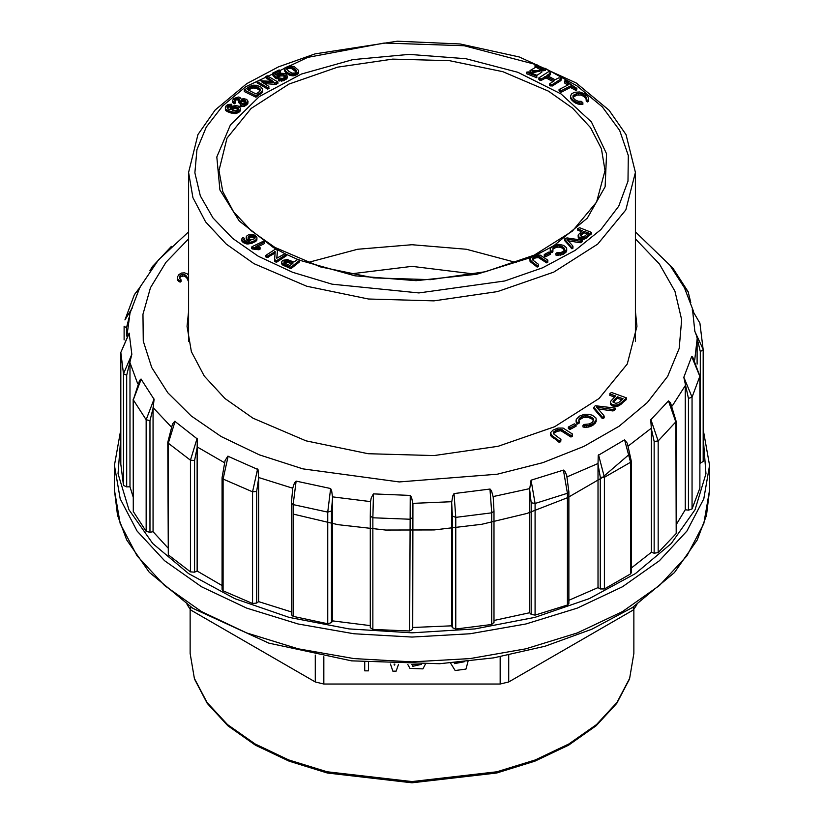 <?xml version="1.0" encoding="UTF-8"?>
<svg xmlns="http://www.w3.org/2000/svg" width="824" height="824" viewBox="0 0 824 824"><rect width="100%" height="100%" fill="white"/><g stroke="black" fill="none" stroke-linecap="round" stroke-linejoin="round"><path stroke-width="1.24" d="M179.581 277.987L180.775 276.534L184.215 275.958L186.646 277.719L188.603 281.592M188.603 275.36L187.12 273.743L184.463 272.806L181.537 273.084L178.963 274.526L177.428 276.874L177.294 279.47L178.592 281.406L180.137 282.117L181.125 281.365L181.125 279.872L179.673 278.255L179.745 276.061L179.745 277.544M553.409 432.075L557.343 429.737L560.897 429.294L570.898 435.525L572.392 434.845L572.433 434.073L563.111 428.017L557.93 428.119L553.038 430.107L550.484 432.816L550.556 435.309L559.177 442.344L560.701 441.654L560.969 439.388L553.986 434.176L553.409 432.075L553.409 433.445M553.46 433.506L557.343 431.22L560.897 430.777L570.898 437.019L572.392 436.339L572.433 434.073M570.095 429.386L576.12 426.204L576.12 424.721L574.359 423.886L568.333 427.069L568.333 428.552L570.095 429.386L570.095 427.903L576.12 424.721M579.231 418.417L583.32 416.017L586.987 415.677L590.571 416.697L593.352 418.788L593.764 420.106L592.394 422.3L589.325 423.969L584.02 424.463L582.939 425.431L584.638 425.812L588.501 425.606L593.383 423.515L596.164 420.261L595.906 418.015L592.26 415.224L588.439 414.225L584.474 414.307L579.509 416.161L576.244 419.334L576.058 421.97L577.181 424.206L579.354 422.877L578.757 420.394L579.231 418.417L579.231 419.91L583.32 417.511L588.81 417.521L592.178 419.117L593.517 420.796M582.939 425.431L582.939 426.925L584.638 427.306L588.501 427.089L591.838 425.915L595.587 422.908L596.267 419.128M578.881 420.601L579.231 419.91M614.148 410.352L615.188 409.569L615.188 408.076L595.278 405.727L593.846 407.324L593.846 408.807L602.21 418.499L603.106 418.582L604.146 417.799L603.91 415.471L596.473 407.097L598.08 407.375L598.08 408.869L613.035 411.011L615.188 408.076M609.812 393.831L615.497 395.911L610.625 401.391L610.471 403.791L611.769 405.604L615.085 406.562L618.669 405.892L626.508 399.403L626.508 397.91L611.707 392.492L610.048 393.233L609.812 395.314L614.601 397.075M635.397 311.266L636.921 326.335L627.229 364.023L599.007 398.476L554.686 426.708L498.067 446.299L434.042 455.559L368.122 453.694L305.972 440.85L252.958 418.149L224.993 398.476L204.208 376.022L191.405 351.663L187.079 326.335L188.603 311.266M188.603 231.832L158.393 259.931L139.75 287.432M139.73 287.545L130.027 313.213L126.958 335.44M129.224 333.195L120.829 352.507L129.152 333.092L131.85 354.372L126.69 375.26L126.69 486.922L129.945 486.788L129.945 363.384M141.182 379.143L133.292 399.825L139.544 380.461L141.017 379.071L154.109 399.31L153.058 408.292L150.009 420.693L150.009 532.345L153.058 531.696L153.058 408.292M175.079 421.291L168.323 443.188L167.828 442.231L172.566 423.958L174.832 421.249L197.338 438.996L197.152 447.617L194.546 460.492L194.546 572.144L197.152 571.022L197.152 447.617M228.176 456.218L223.098 479.094L222.037 477.755L225.045 460.575L227.867 456.218L258.005 469.598L258.654 478.188L256.707 491.434L256.707 603.086L258.654 601.582L258.654 478.188M292.736 488.241L294.498 482.812L296.156 481.092L330.62 488.508L331.639 490.795L332.577 497.511L331.444 511.004L331.444 622.666L332.577 620.905L332.577 497.511M373.529 493.906L372.891 517.75L370.254 516.009L370.501 501.95L371.264 497.984L373.365 493.926L410.208 495.42L411.567 497.5L412.937 504.02L412.711 629.299L412.937 504.02M454.014 493.607L455.765 517.359L455.765 629.021L452.335 627.661L452.335 515.999L451.645 502.424L452.809 495.811L454.014 493.607L490.105 489.096L491.537 490.939L493.226 497.202M531.099 480.238L535.095 503.516L535.095 615.168L531.14 614.426L531.14 502.764L529.574 489.374L531.099 480.238L563.513 470.041L565.058 471.627L566.654 475.355L568.859 491.825L568.859 603.487L567.437 604.971L567.437 493.308L563.379 470.061M598.533 454.869L604.445 477.323L604.445 588.975L600.294 588.903L600.294 477.24L597.987 464.169L598.255 455.373L624.541 439.851L627.486 443.528M650.857 419.55L658.211 440.902L658.211 552.564L654.184 553.172L654.184 441.51L651.331 428.871L650.733 419.838L668.48 400.917L670.684 403.039M683.827 377.165L692.036 397.219L692.036 508.882L688.462 510.118L688.462 398.456L683.796 377.279L691.758 356.329L692.809 357.225L699.906 376.166L699.864 488.086L699.864 376.424L691.645 356.411M694.776 331.124L703.16 349.479L703.171 461.481L700.338 463.232L700.338 351.57L696.538 335.543L694.797 331.248L692.582 310.143M693.417 311.019L684.445 287.823L669.891 265.184L673.208 268.634L688.205 291.861L682.818 285.176M692.036 508.882L699.864 488.086M685.28 386.312L685.28 509.716L688.462 510.118M685.28 509.716L676.164 524.734M654.184 441.51L658.211 440.902L676.164 421.486L676.164 533.149L675.876 422.228L668.48 400.917M658.211 552.564L675.876 533.89M651.331 428.871L651.331 552.265L654.184 553.172M651.331 552.265L631.266 568.024M600.294 477.24L604.445 477.323L630.514 462.274L631.266 461.11L631.266 572.773L630.514 573.937L630.514 462.274L624.541 439.851M604.445 588.975L630.514 573.937M597.987 464.169L597.987 587.574L600.294 588.903M597.987 587.574L568.859 600.274M535.095 615.168L567.437 604.971M529.574 489.374L529.574 612.768L531.14 614.426M529.574 612.768L493.988 620.472M493.916 622.439L491.774 624.499L491.774 512.837L489.95 489.096M455.765 629.021L491.774 624.499M451.645 502.424L451.645 625.828L452.335 627.661M451.645 625.828L412.937 627.424M412.711 629.299L409.652 630.926L410.208 495.42M412.711 517.637L409.652 519.264L372.891 517.75L372.891 629.412L409.652 630.926M372.891 629.412L370.254 627.672L370.264 516.133M370.254 625.653L332.577 620.905M331.444 622.666L327.715 623.737L327.715 512.075L330.62 488.508M296.156 481.092L293.179 504.638L293.179 616.301L327.715 623.737M293.179 616.301L291.387 614.694L291.387 503.031L293.179 504.638L327.715 512.075L331.444 511.004M291.387 611.964L258.654 601.582M256.707 603.086L252.608 603.508L252.608 491.846L257.613 468.938M256.707 491.434L252.608 491.846L223.098 479.094L223.098 590.756L252.608 603.508M223.098 590.756L222.037 589.418L222.037 477.755M222.037 585.555L197.152 571.022M194.546 572.144L190.416 571.887L190.416 460.225L197.121 438.286M194.546 460.492L190.416 460.225L168.323 443.188L168.323 554.851L190.416 571.887M168.323 554.851L167.828 442.231M167.828 547.795L153.058 531.696M150.009 532.345L146.167 531.418L146.167 419.766L154.037 399.043M150.009 420.693L146.167 419.766L133.292 399.825L133.292 511.488L146.167 531.418M133.292 511.488L133.158 399.321M133.158 497.119L129.945 486.788M126.69 486.922L123.466 485.408L123.466 373.746L131.85 354.372M126.69 375.26L123.466 373.746L120.829 352.517L120.829 464.18L123.466 485.408M697.094 339.962L697.094 364.095M635.531 340.724L635.397 340.044M188.603 340.044L188.469 340.724M629.618 454.076L602.272 477.642L567.551 497.706L526.907 513.476L481.875 524.322L434.186 529.925L385.581 530.048L337.994 524.692L293.179 514.063M152.677 266.255L155.52 263.402M140.09 287.123L134.425 294.559L124.908 319.877L132.355 307.898M140.173 287.154L134.394 294.673M129.028 317.662L126.494 327.88L126.494 336.058M699.895 323.09L692.15 309.948M614.477 399.506L617.423 396.828L623.078 398.713L618.433 402.781L615.59 403.389L613.046 401.937L614.477 399.506L614.477 401L617.423 398.322L621.924 399.753M617.423 396.828L617.423 398.322M617.897 396.797L617.897 398.28M622.542 398.497L622.542 399.197M613.066 401.329L613.066 401.999M613.2 401.02L613.2 402.287M613.283 402.38L614.477 401M613.406 400.68L613.406 402.174M613.684 400.32L613.684 401.803M614.045 399.928L614.045 401.412M610.471 402.297L610.625 404.337M610.625 402.843L611.068 405.027M611.068 403.533L611.769 405.604M611.769 404.121L612.716 404.594L612.716 406.077M612.716 404.594L613.859 404.924L613.859 406.417M613.859 404.924L615.085 405.078L615.085 406.562M615.085 405.078L616.352 405.037L616.352 406.52M616.352 405.037L617.547 404.811L617.547 406.304M617.547 404.811L618.669 404.409L618.669 405.892M618.669 404.409L619.751 403.812L619.751 405.305M619.751 403.812L620.472 403.307L620.472 404.79M620.472 403.307L621.203 402.709L621.203 404.203M621.203 402.709L622.048 401.968L622.048 403.451M622.048 401.968L626.508 397.91M593.846 407.324L602.21 417.016L602.21 418.499M602.21 417.016L603.106 417.099L603.106 418.582M603.106 417.099L604.146 416.316M598.08 407.375L613.035 409.528L613.035 411.011M613.035 409.528L614.148 408.858M576.058 420.477L577.181 422.712L578.654 422.115L578.654 423.608M577.181 422.712L577.181 424.206M578.654 422.115L579.354 421.394M580.23 417.49L580.23 418.973M581.651 416.645L581.651 418.128M583.32 416.017L583.32 417.511M585.153 415.667L585.153 417.16M586.987 415.677L586.987 417.16M588.81 416.038L588.81 417.521M590.571 416.697L590.571 418.18M592.178 417.634L592.178 419.117M593.352 418.788L593.352 420.271M584.638 425.812L584.638 427.306M586.606 425.853L586.606 427.347M588.501 425.606L588.501 427.089M590.2 425.132L590.2 426.616M591.838 424.432L591.838 425.915M593.383 423.515L593.383 424.999M594.65 422.496L594.65 423.989M595.587 421.414L595.587 422.908M596.164 420.261L596.164 421.754M576.367 421.61L576.367 423.093M568.333 427.069L569.786 427.975L569.786 429.469M550.484 432.816L552.121 435.669L559.177 440.861L560.701 440.171L560.701 441.654M559.177 440.861L559.177 442.344M560.701 440.171L560.969 439.388M554.202 431.292L554.202 432.785M555.561 430.488L555.561 431.972M557.343 429.737L557.343 431.22M559.094 429.314L559.094 430.808M560.897 429.294L560.897 430.777M562.267 429.664L562.267 431.158M563.564 430.386L563.564 431.869M565.017 431.426L565.017 432.909M569.425 434.65L569.425 436.143M570.898 435.525L570.898 437.019M572.392 434.845L572.392 436.339M550.556 433.815L550.556 435.309M551.112 434.701L551.112 436.195M552.121 435.669L552.121 437.153M177.294 277.987L177.634 280.49M177.634 278.996L178.592 279.923L178.592 281.406M178.592 279.923L180.137 280.623L180.137 282.117M180.137 280.623L181.125 279.872M179.745 276.061L180.775 275.041L180.775 276.534M180.775 275.041L182.362 274.433L182.362 275.916M182.362 274.433L184.215 274.474L184.215 275.958M184.215 274.474L185.884 275.35L185.884 276.843M185.884 275.35L186.646 277.719M186.646 276.236L187.244 278.697M187.244 277.214L187.872 279.975M187.872 278.481L188.511 281.437M257.685 247.004L264.38 243.554L264.38 242.06L263.206 241.298L252.051 246.706L251.65 248.549L252.237 248.93L258.89 249.796L260.054 249.136L260.054 247.643L255.831 246.469L264.38 242.06M277.472 250.62L275.721 248.92L265.74 255.419L266.955 256.151L268.243 255.78L275.226 251.608L274.505 260.693L276.267 262.392L286.237 255.873L286.237 254.389L285.011 253.658L276.751 258.211L277.472 250.62L276.895 258.2M265.74 255.419L265.74 256.913L266.955 257.644L275.082 253.112M244.11 240.237L244.481 238.363L242.823 237.539L241.844 238.826L242.297 241.762L246.407 243.914L251.145 243.523L255.831 241.329L256.861 240.124L256.861 237.219L254.791 235.201L252.535 234.438L248.766 234.665L246.345 236.282L246.232 239.228L248.673 241.308M290.831 268.737L299.318 262.084L299.678 260.116L297.917 259.385L293.9 262.084L287.226 259.601L282.581 260.363L281.571 262.042L282.199 264.659L290.831 268.737L290.831 267.254L299.318 260.6L299.318 262.084M227.3 108.047L228.536 107.069L231.05 106.893L231.698 104.205L228.135 104.494L226.281 105.688L225.312 107.254L225.323 109.51L228.979 112.383L235.468 113.578L238.682 112.517L240.124 111.137L240.453 108.14L238.61 106.234L236.292 105.606L232.718 106.1L230.432 107.965L230.205 109.736M238.6 101.105L239.733 101.785L241.298 100.404L243.358 99.951L245.892 100.909L245.624 102.846L243.956 103.783L241.03 103.762L240.227 104.679L241.288 105.153L245.964 104.082L247.993 101.218L246.726 99.364L243.688 98.705L241.216 99.179L240.042 97.386L238.393 97.036L233.923 98.447L232.636 100.24L233.285 101.929L234.325 102.3L235.479 101.548L234.48 99.797L235.242 98.911L237.889 98.231L239.599 99.302L238.6 102.588L239.733 103.268L242.287 101.558L245.902 102.444M234.788 100.919L236.488 99.817L239.259 100.353M232.636 100.24L233.285 103.422L234.325 103.783L235.479 103.041L235.479 101.548M240.227 104.679L240.227 106.162L241.288 106.636L244.625 106.224L247.787 103.68L247.993 101.218M532.304 258.365L535.518 256.46L538.433 256.161L546.58 261.404L547.816 260.209L540.235 255.152L536.012 255.131L531.974 256.728L529.956 258.973L530.069 261.28L537.186 267.11L538.443 266.543L538.577 264.411L532.86 260.085L532.304 258.365L532.304 259.333M532.51 259.653L535.518 257.943L538.433 257.644L546.58 262.897L547.806 262.341L547.816 260.209M244.285 90.063L244.285 91.546L255.934 97.18L262.351 92.175L262.557 89.002L260.858 86.994L256.697 85.305L253.02 85.222L249.415 86.572L244.285 90.063L255.162 95.337L255.162 96.83M545.601 256.738L550.514 254.214L550.514 252.721L549.114 251.99L544.201 254.523L544.201 256.007L545.601 256.738L545.601 255.255L550.514 252.721M265.977 76.405L273.28 81.473L258.478 80.68L257.139 81.442L257.139 82.936L267.738 89.126L269.077 88.467L268.5 86.201L261.754 81.906L274.845 82.833L274.845 84.326L277.894 83.43L277.894 81.936L267.316 75.757L265.977 76.405L265.977 77.889L271.086 81.319M263.958 83.554L274.845 84.326M552.852 247.705L556.2 245.84L559.166 245.634L562.071 246.52L564.347 248.251L564.718 249.322L563.637 251.114L561.103 252.443L556.766 252.741L555.881 253.524L557.281 253.864L563.173 252.855L566.696 249.497L566.438 247.663L563.492 245.377L558.806 244.357L555.788 244.749L551.822 246.695L550.391 248.446L550.247 250.857L551.174 252.69L552.925 251.619L552.852 247.705L552.852 249.198L556.2 247.334L559.166 247.128L562.071 248.014L564.471 250.074M555.881 253.524L555.881 255.018L557.281 255.358L563.173 254.348L566.243 251.917L566.758 248.57M272.6 73.14L276.215 77.291L280.387 74.428L283.312 74.376L285.269 75.746L284.836 77.394L282.467 78.435L279.46 77.992L278.409 79.217L281.365 79.619L284.599 78.816L287.36 76.169L285.434 73.563L280.747 73.202L276.926 75.272L275.412 74.047L275.195 73.233L280.273 70.679L279.161 69.968L272.6 73.14L272.981 75.458L276.215 78.774L280.387 75.911L283.312 75.87L285.073 77.034M275.762 74.448L280.273 72.172L280.273 70.679M278.337 78.62L278.409 80.7L282.993 80.855L286.958 78.63L287.36 76.169M568.21 240.763L580.261 242.812L582.115 241.7L582.115 240.206L567.149 237.951L564.955 238.466L564.625 240.618L572.114 248.755L572.999 248.127L572.773 245.943L566.994 239.434L568.076 239.248L568.076 240.608M284.795 71.225L288.987 74.881L293.323 75.787L297.825 74.078L298.515 72.666L298.267 70.153L294.302 66.672L289.718 65.704L284.991 67.743L285.032 71.657M577.572 228.608L582.393 230.833L578.324 234.768L578.221 237.436L579.076 238.497L581.692 239.413L584.679 239.032L591.436 233.913L591.436 232.419L579.633 227.754L577.572 228.608L577.572 230.102L581.445 231.626M526.433 73.676L536.867 77.755L536.681 75.139L528.328 71.873L526.433 72.193L526.433 73.676M573.01 95.841L576.759 93.575L580.941 93.555L585.153 95.831L586.348 97.788L586.266 99.735L587.574 100.497L588.614 98.684L587.873 96.655L584.504 93.771L579.653 91.948L574.338 92.309L571.568 93.895L570.548 95.975L571.228 99.488L574.472 102.485L579.19 104.318L582.887 104.339L582.887 102.846L581.322 101.321L578.118 101.208L575.255 99.962L573.216 97.932L573.01 95.841L573.01 97.325L576.759 95.059L580.941 95.038L583.907 96.356L586.121 98.643M586.07 98.829L586.266 101.218L587.574 101.991L588.367 101.228L588.614 98.684M536.733 75.468L541.842 72.079L541.842 70.596L535.919 67.166L529.986 70.596L531.727 73.017L541.842 70.596M529.986 70.596L529.986 72.079L531.552 74.397M548.094 76.086L550.514 74.541L550.164 72.306L548.805 71.585L538.845 77.909L538.845 79.403L540.997 80.587L546.003 77.878L552.956 81.535M538.845 77.909L540.997 79.104L546.003 76.395L554.212 80.7L549.577 83.852L549.577 85.346L552.245 86.026L560.959 80.495L561.463 78.239L558.806 77.817L555.036 79.732L546.827 75.427L548.032 74.634L548.032 76.055M564.481 81.02L569.013 84.419L559.136 89.476L561.546 90.537L570.435 85.984L575.76 88.807L576.728 88.498L565.46 80.556L564.481 81.02L564.625 83.059L567.726 85.078M559.136 89.476L559.136 90.97L561.546 92.031L570.435 87.468L575.76 90.29L576.728 89.991L576.862 87.962M545.406 69L543.5 69.319L535.157 66.054L534.961 64.921L545.406 69L545.406 70.483L543.5 70.802L540.286 68.279M535.095 67.207L534.961 64.921M349.139 274.083L412 266.327L474.861 274.083M516.236 262.588L466.363 249.301L412 244.738L357.637 249.301L307.764 262.588M543.5 69.319L543.5 70.802M535.157 66.054L535.157 67.197M559.733 90.043L559.733 91.526M560.608 90.609L560.608 92.103M561.546 90.537L561.546 92.031M570.435 85.984L570.435 87.468M571.372 85.954L571.372 87.447M575.76 88.807L575.76 90.29M576.728 88.498L576.728 89.991M564.625 81.566L564.625 83.059M539.648 78.641L539.648 80.134M540.997 79.104L540.997 80.587M544.726 76.735L544.726 78.218M546.003 76.395L546.003 77.878M549.577 83.852L550.947 84.573L550.947 86.067M550.947 84.573L552.245 84.532L552.245 86.026M552.245 84.532L560.959 79.001L560.959 80.495M560.959 79.001L561.463 78.239M548.032 74.634L550.514 73.058M533.128 72.203L539.864 70.596L531.964 70.596L533.128 72.203M539.648 71.338L532.18 71.338M573.792 94.945L573.792 96.429M575.059 94.173L575.059 95.656M576.759 93.575L576.759 95.059M578.767 93.297L578.767 94.791M580.941 93.555L580.941 95.038M582.568 94.121L582.568 95.605M583.907 94.863L583.907 96.356M585.153 95.831L585.153 97.325M585.998 96.82L585.998 98.303M586.266 99.735L586.266 101.218M587.574 100.497L587.574 101.991M588.367 99.735L588.367 101.228M570.548 95.975L570.744 98.571M570.744 97.088L571.228 99.488M571.228 97.994L572.021 100.456M572.021 98.962L573.133 99.992L573.133 101.486M573.133 99.992L574.472 100.992L574.472 102.485M574.472 100.992L575.914 101.795L575.914 103.288M575.914 101.795L577.439 102.403L577.439 103.896M577.439 102.403L579.19 102.835L579.19 104.318M579.19 102.835L581.033 102.99L581.033 104.473M581.033 102.99L582.887 102.846M526.433 72.193L536.867 76.272M581.497 233.419L584.02 231.287L588.563 232.955L584.669 236.169L582.3 236.581L580.271 235.365L581.497 233.419L581.497 234.902L584.02 232.78L587.409 233.985M584.02 231.287L584.02 232.78M584.432 231.317L584.432 232.811M580.302 234.871L580.302 235.417M580.405 234.613L580.405 235.664M580.57 235.849L581.497 234.902M580.59 234.346L580.59 235.829M580.827 234.057L580.827 235.54M581.126 233.748L581.126 235.231M582.115 230.401L582.115 231.07M578.139 235.52L578.221 237.436M578.221 235.942L578.541 238.002M578.541 236.519L579.076 238.497M579.076 237.013L579.808 237.425L579.808 238.919M579.808 237.425L580.714 237.745L580.714 239.238M580.714 237.745L581.692 237.92L581.692 239.413M581.692 237.92L582.743 237.94L582.743 239.434M582.743 237.94L583.742 237.817L583.742 239.31M583.742 237.817L584.679 237.549L584.679 239.032M584.679 237.549L585.596 237.116L585.596 238.61M585.596 237.116L586.266 236.694L586.266 238.188M586.266 236.694L586.873 236.241L586.873 237.734M586.873 236.241L587.594 235.664L587.594 237.147M587.594 235.664L591.436 232.419M286.618 68.196L288.688 66.847L291.521 67.012L294.982 69.206L296.547 71.482L294.92 73.017L292.015 73.12L288.75 71.297L286.618 68.866M286.803 67.856L286.803 69.288M286.824 69.319L288.688 68.34L291.521 68.495L296.29 72.11M287.113 67.537L287.113 69.031M287.545 67.259L287.545 68.752M288.091 67.022L288.091 68.516M288.688 66.847L288.688 68.34M289.327 66.754L289.327 68.237M289.986 66.734L289.986 68.227M290.687 66.806L290.687 68.289M291.099 66.878L291.099 68.371M291.521 67.012L291.521 68.495M291.964 67.187L291.964 68.67M292.427 67.403L292.427 68.897M292.901 67.681L292.901 69.165M293.406 68.001L293.406 69.484M293.931 68.361L293.931 69.855M294.467 68.783L294.467 70.267M294.982 69.206L294.982 70.699M295.425 69.607L295.425 71.101M295.795 69.989L295.795 71.472M296.094 70.339L296.094 71.822M296.31 70.658L296.31 72.069M296.465 70.957L296.465 71.77M285.032 70.164L285.362 72.11M285.362 70.617L285.804 72.584M285.804 71.091L286.34 73.089M286.34 71.595L286.979 73.614M286.979 72.121L287.648 74.098M287.648 72.605L288.318 74.52M288.318 73.027L288.987 74.881M288.987 73.398L289.667 73.697L289.667 75.19M289.667 73.697L290.336 73.944L290.336 75.437M290.336 73.944L291.006 74.129L291.006 75.612M291.006 74.129L291.686 74.253L291.686 75.736M291.686 74.253L292.489 74.315L292.489 75.808M292.489 74.315L293.323 74.304L293.323 75.787M293.323 74.304L294.168 74.201L294.168 75.684M294.168 74.201L295.013 74.005L295.013 75.499M295.013 74.005L295.847 73.727L295.847 75.221M295.847 73.727L296.65 73.377L296.65 74.871M296.65 73.377L297.309 72.996L297.309 74.49M297.309 72.996L297.825 72.594L297.825 74.078M297.825 72.594L298.195 73.645M298.195 72.162L298.422 73.171M284.61 68.691L284.63 70.689M284.63 69.206L284.795 69.731M564.625 239.125L571.372 247.169L571.372 248.652M571.372 247.169L572.114 247.272L572.114 248.755M572.114 247.272L572.999 246.644M568.076 239.248L580.261 241.319L580.261 242.812M580.261 241.319L581.229 240.835L581.229 242.328M581.229 240.835L582.115 240.206M278.409 79.217L278.409 80.7M279.789 79.567L279.789 81.051M281.365 79.619L281.365 81.112M282.993 79.372L282.993 80.855M284.599 78.816L284.599 80.309M286.041 78.023L286.041 79.516M286.958 77.137L286.958 78.63M279.13 71.328L279.13 72.811M272.981 73.975L272.981 75.458M275.35 76.601L275.35 78.095M276.215 77.291L276.215 78.774M277.647 76.745L277.647 78.229M278.048 75.818L278.048 77.312M278.986 75.015L278.986 76.498M280.387 74.428L280.387 75.911M281.87 74.212L281.87 75.695M283.312 74.376L283.312 75.87M284.517 74.953L284.517 76.447M285.269 75.746L285.269 76.725M550.247 249.373L551.174 251.196L552.41 250.723L552.41 252.216M551.174 251.196L551.174 252.69M552.41 250.723L552.925 250.125M553.676 246.973L553.676 248.467M554.84 246.314L554.84 247.808M556.2 245.84L556.2 247.334M557.683 245.593L557.683 247.087M559.166 245.634L559.166 247.128M560.65 245.964L560.65 247.447M562.071 246.52L562.071 248.014M563.389 247.303L563.389 248.797M564.347 248.251L564.347 249.744M557.281 253.864L557.281 255.358M558.868 253.936L558.868 255.419M560.423 253.761L560.423 255.255M561.824 253.411L561.824 254.894M563.173 252.855L563.173 254.348M564.45 252.123L564.45 253.607M565.491 251.31L565.491 252.793M566.243 250.424L566.243 251.917M566.696 249.497L566.696 250.98M550.504 250.29L550.504 251.773M257.139 81.442L267.738 87.632L267.738 89.126M267.738 87.632L269.077 86.973M274.845 82.833L276.555 82.699L276.555 84.192M276.555 82.699L277.894 81.936M266.543 77.178L266.543 78.661M544.201 254.523L545.354 255.265L545.354 256.758M258.551 92.288L255.976 93.936L247.458 89.486L249.991 87.746L249.991 89.239L252.772 88.003L256.274 88.168L260.322 90.671L258.551 92.288M248.457 90.29L249.991 89.239M249.991 87.746L250.465 87.457L250.465 88.941M250.465 87.457L250.898 88.693M250.898 87.2L251.289 88.487M251.289 86.994L251.65 88.323M251.65 86.829L252.103 88.158M252.103 86.675L252.772 86.51L252.772 88.003M252.772 86.51L253.504 86.417L253.504 87.91M253.504 86.417L254.276 86.396L254.276 87.88M254.276 86.396L254.977 86.427L254.977 87.921M254.977 86.427L255.615 86.52L255.615 88.014M255.615 86.52L256.274 86.685L256.274 88.168M256.274 86.685L256.954 86.911L256.954 88.395M256.954 86.911L257.654 87.19L257.654 88.683M257.654 87.19L258.365 87.54L258.365 89.023M258.365 87.54L258.973 89.373M258.973 87.89L259.478 89.734M259.478 88.24L259.89 90.084M259.89 88.601L260.23 90.506M260.23 89.013L260.456 90.372M260.456 89.435L260.322 90.671M255.162 95.337L255.934 95.697L255.934 97.18M255.934 95.697L260.487 92.556L260.487 94.049M260.487 92.556L261.043 92.123L261.043 93.617M261.043 92.123L261.517 91.701L261.517 93.194M261.517 91.701L261.96 91.227L261.96 92.721M261.96 91.227L262.351 90.681L262.351 92.175M262.351 90.681L262.568 91.649M262.568 90.156L262.64 89.6M529.956 258.973L531.408 261.321L537.186 265.616L538.443 265.05L538.443 266.543M537.186 265.616L537.186 267.11M538.443 265.05L538.577 264.411M532.932 257.727L532.932 259.21M534.045 257.067L534.045 258.551M535.518 256.46L535.518 257.943M536.97 256.14L536.97 257.624M538.433 256.161L538.433 257.644M539.524 256.491L539.524 257.984M540.596 257.109L540.596 258.592M545.375 260.642L545.375 262.125M546.58 261.404L546.58 262.897M547.806 260.848L547.806 262.341M530.069 259.787L530.069 261.28M530.563 260.518L530.563 262.011M531.408 261.321L531.408 262.805M241.288 105.153L241.288 106.636M243.029 105.112L243.029 106.605M244.625 104.73L244.625 106.224M245.964 104.082L245.964 105.565M247.087 103.165L247.087 104.658M247.787 102.197L247.787 103.68M232.718 101.125L232.718 102.619M233.285 101.929L233.285 103.422M234.325 102.3L234.325 103.783M235.242 98.911L235.242 100.394M236.488 98.334L236.488 99.817M237.889 98.231L237.889 99.725M239.073 98.633L239.073 100.116M239.733 101.785L239.733 103.268M240.474 100.94L240.474 102.434M241.298 100.404L241.298 101.888M242.287 100.065L242.287 101.558M243.358 99.951L243.358 101.434M244.378 100.065L244.378 101.558M245.284 100.415L245.284 101.908M245.892 100.909L245.892 102.403M231.688 108.799L232.553 107.594L234.685 106.842L238.569 108.222L238.404 109.705L236.045 110.859L232.965 110.519L231.688 109.201M231.76 108.552L231.76 109.479M231.884 108.305L231.884 109.726L235.108 108.315L238.476 109.592M232.069 108.057L232.069 109.54M232.296 107.81L232.296 109.304M232.553 107.594L232.553 109.087M232.842 107.408L232.842 108.892M233.161 107.233L233.161 108.727M233.501 107.099L233.501 108.583M233.882 106.986L233.882 108.48M234.273 106.904L234.273 108.387M234.685 106.842L234.685 108.335M235.108 106.821L235.108 108.315M235.53 106.842L235.53 108.325M235.963 106.893L235.963 108.377M236.395 106.976L236.395 108.469M236.828 107.099L236.828 108.593M237.25 107.254L237.25 108.737M237.621 107.419L237.621 108.902M237.93 107.594L237.93 109.087M238.198 107.79L238.198 109.273M238.404 107.995L238.404 109.489M238.569 108.222L238.672 109.231M238.672 108.469L238.569 109.468M230.205 108.758L230.154 109.85L228.094 108.881L227.084 106.832L228.536 105.575L231.585 104.761L231.585 106.245M231.05 105.41L231.05 106.893M231.585 104.761L231.698 104.205M225.312 107.254L225.323 109.51M225.323 108.016L225.622 110.21M225.622 108.727L226.116 110.787M226.116 109.293L226.847 111.343M226.847 109.85L227.795 110.385L227.795 111.879M227.795 110.385L228.979 110.9L228.979 112.383M228.979 110.9L230.39 111.384L230.39 112.867M230.39 111.384L231.812 111.776L231.812 113.259M231.812 111.776L233.13 112.023L233.13 113.506M233.13 112.023L234.356 112.126L234.356 113.619M234.356 112.126L235.468 112.095L235.468 113.578M235.468 112.095L236.601 111.889L236.601 113.382M236.601 111.889L237.714 111.539L237.714 113.022M237.714 111.539L238.682 111.034L238.682 112.517M238.682 111.034L239.496 110.385L239.496 111.879M239.496 110.385L240.124 109.644L240.124 111.137M240.124 109.644L240.443 108.892L240.443 110.385M240.443 108.892L240.453 108.14M227.084 106.832L227.084 107.645M227.63 106.121L227.63 107.604M228.536 105.575L228.536 107.069M229.669 105.328L229.669 106.811M289.461 261.486L293.056 263.01L290.007 265.575L284.29 262.98L284.434 261.29L286.989 260.734L289.461 261.486L289.461 262.969L291.974 264.041M283.961 261.836L283.961 262.506M284.146 261.558L284.146 262.815M284.259 262.938L286.577 262.197L289.461 262.969M284.434 261.29L284.434 262.774M284.805 261.053L284.805 262.547M285.207 260.878L285.207 262.372M285.65 260.765L285.65 262.259M286.134 260.703L286.134 262.197M286.577 260.703L286.577 262.197M286.989 260.734L286.989 262.228M287.422 260.817L287.422 262.3M287.885 260.92L287.885 262.413M288.379 261.074L288.379 262.557M288.905 261.26L288.905 262.743M299.318 260.6L299.678 260.116M281.571 262.042L281.757 264.113M281.757 262.619L282.199 264.659M282.199 263.175L282.91 265.204M282.91 263.721L283.611 264.123L283.611 265.606M283.611 264.123L284.373 264.483L284.373 265.977M284.373 264.483L285.362 264.916L285.362 266.409M285.362 264.916L290.831 267.254M248.127 237.23L249.456 235.952L251.917 235.468L254.214 236.138L255.162 237.59L254.111 239.012L251.784 239.609L249.425 239.053L248.127 237.6M248.199 236.993L248.199 237.879M248.333 236.756L248.333 238.126M248.374 238.198L251.917 236.962L254.915 238.301L254.915 236.818M248.529 236.54L248.529 238.033M248.776 236.333L248.776 237.827M249.085 236.138L249.085 237.621M249.456 235.952L249.456 237.446M249.857 235.788L249.857 237.281M250.259 235.654L250.259 237.147M250.671 235.561L250.671 237.055M251.083 235.499L251.083 236.982M251.495 235.468L251.495 236.962M251.917 235.468L251.917 236.962M252.35 235.51L252.35 237.003M252.783 235.582L252.783 237.065M253.184 235.674L253.184 237.168M253.555 235.798L253.555 237.291M253.895 235.952L253.895 237.446M254.214 236.138L254.214 237.631M254.492 236.354L254.492 237.837M254.729 236.581L254.729 238.064M255.059 237.075L255.059 238.054M241.844 238.826L241.895 241.041M241.895 239.547L242.297 241.762M242.297 240.278L243.059 242.493M243.059 240.999L244.069 241.659L244.069 243.142M244.069 241.659L245.181 242.132L245.181 243.616M245.181 242.132L246.407 242.431L246.407 243.914M246.407 242.431L247.633 242.544L247.633 244.028M247.633 242.544L248.755 242.503L248.755 243.997M248.755 242.503L249.919 242.338L249.919 243.822M249.919 242.338L251.145 242.04L251.145 243.523M251.145 242.04L252.422 241.607L252.422 243.101M252.422 241.607L253.74 241.051L253.74 242.544M253.74 241.051L254.925 240.453L254.925 241.937M254.925 240.453L255.831 239.846L255.831 241.329M255.831 239.846L256.48 239.238L256.48 240.732M256.48 239.238L256.861 238.63L256.861 240.124M256.861 238.63L256.995 237.951M246.139 236.993L246.232 239.228M246.232 237.745L246.644 239.939M246.644 238.445L247.355 240.608M247.355 239.115L248.323 239.691L248.323 241.185M248.323 239.691L249.487 240.124L249.487 241.144M249.487 240.124L250.723 240.752M250.723 240.351L246.355 241.339L244.275 240.453L243.811 239.063L243.811 239.815M243.811 239.063L244.481 238.363M274.505 259.21L276.267 260.899L286.237 254.389M276.267 260.899L276.267 262.392M266.955 256.151L266.955 257.644M268.243 255.78L268.243 257.263M274.485 251.701L274.485 253.195M274.856 260.188L274.856 261.672M251.65 247.056L252.237 248.93M252.237 247.437L252.906 247.56L252.906 249.044M252.906 247.56L253.72 247.54L253.72 249.033M253.72 247.54L254.647 247.591L254.647 249.085M254.647 247.591L255.595 247.694L255.595 249.178M255.595 247.694L256.418 247.818L256.418 249.301M256.418 247.818L257.243 247.972L257.243 249.466M257.243 247.972L258.077 248.168L258.077 249.662M258.077 248.168L258.89 248.312L258.89 249.796M258.89 248.312L259.55 247.972L259.55 249.456M259.55 247.972L260.054 247.643M190.643 606.897L190.643 609.997L315.273 681.942L315.273 655.07M454.426 662.712L454.426 663.619L464.19 661.796L454.467 662.712M420.807 664.412L412.731 664.484M368.586 669.109L368.586 662.63L368.586 670.87L364.713 670.87L364.713 662.28M323.873 656.707L323.873 684.002L500.127 684.002L500.127 656.707M190.643 609.997L187.079 604.538M190.128 609.667L190.128 653.411L194.382 678.409L207.009 702.439L227.517 724.584L255.11 744L288.73 759.924L327.087 771.769L412 781.513L496.913 771.769L535.27 759.924L568.89 744L596.483 724.584L616.991 702.439L629.618 678.409L633.872 653.411L629.536 678.955L616.764 703.377L596.143 725.738L568.509 745.246L534.92 761.211L496.656 773.056L412 782.8L327.344 773.056L289.08 761.211L255.492 745.246L227.857 725.738L207.236 703.377L194.464 678.955L190.128 653.411M508.727 655.07L508.727 681.942L500.127 684.002M636.921 604.538L633.357 609.997L633.357 606.897M323.873 684.002L315.273 681.942M508.727 681.942L633.357 609.997M390.432 664.031L392.821 671.158L396.19 671.158L398.486 664.309M394.943 664.196L394.336 665.061L394.057 664.165M394.675 664.196L394.675 665.061M394.336 664.175L394.336 665.061M407.798 664.463L409.992 668.326L422.949 668.841L425.277 664.309M421.455 664.401L412.773 666.297L411.866 664.484M450.563 663.021L455.116 670.571L465.962 669.129L468.053 661.384M188.603 238.888L165.902 262.341L150.524 287.7L142.923 314.212L143.314 341.084L151.698 367.514L167.818 392.718L191.199 415.945L221.151 436.514L259.406 454.858L302.83 468.846L399.207 481.978L497.315 474.171L542.841 462.625L583.928 446.454L619.174 426.204L647.396 402.565L667.625 376.341L679.172 348.418L681.654 319.743L674.99 291.294L659.396 264.03L635.397 238.888M137.639 383.49L129.935 362.684M171.217 426.873L153.048 407.602M224.396 462.676L197.142 446.927M292.695 488.23L258.633 477.498M370.522 501.589L332.556 496.821M451.665 501.734L412.917 503.34M529.595 488.683L493.205 496.522M598.008 463.479L567.015 476.88M651.341 428.171L628.393 445.908M685.29 385.622L672.25 405.944M697.094 339.272L694.735 359.872M120.829 437.235L118.09 473.728L128.905 509.716L152.78 543.541L188.624 573.648L234.778 598.636L289.1 617.351L349.098 628.939L412 632.863L474.902 628.939L534.9 617.351L589.222 598.636L635.376 573.648L671.22 543.541L695.096 509.716L705.911 473.728L703.171 437.235M114.443 465.303L114.443 490.126L120.16 523.642L137.093 555.86L164.594 585.565L201.592 611.593L246.685 632.966L298.133 648.838L353.949 658.613L412 661.919L470.051 658.613L525.866 648.838L577.315 632.966L622.408 611.593L659.406 585.565L686.907 555.86L703.84 523.642L709.557 490.126L709.557 465.303L703.84 498.819L686.907 531.047L659.406 560.753L622.408 586.781L577.315 608.143L525.866 624.026L470.051 633.8L412 637.096L353.949 633.8L298.133 624.026L246.685 608.143L201.592 586.781L164.594 560.753L137.093 531.047L120.16 498.819L114.443 465.303L120.829 429.531M124.094 339.849L124.094 326.16L126.494 327.88M120.829 352.487L120.829 464.169M493.174 496.254L493.988 511.148L491.774 512.837L455.765 517.359L452.335 515.999M568.859 491.846L567.437 493.308L535.095 503.516L531.14 502.764M699.906 376.166L692.036 397.219L688.462 398.456M700.338 351.57L703.171 349.819L703.171 461.481M553.501 436.699L553.501 438.193M537.166 64.931L464.19 45.711L384.097 43.075L307.816 57.392L245.727 86.716L222.758 105.822L206.288 127.04L196.895 149.659L194.886 172.886L200.335 195.927L213.055 217.989L232.615 238.321L258.334 256.223L292.705 272.373L332.041 284.167L418.911 292.911L504.649 280.994L542.604 267.779L575.131 250.403L600.871 229.566L618.752 206.155L628.032 181.136L628.331 155.54L619.627 130.45L602.293 106.904L577.037 85.871L544.911 68.237M284.95 253.679L273.393 247.53L239.3 221.028L219.884 189.983L216.825 157.023L230.37 124.949L259.364 96.501L301.337 74.098L352.734 59.627L409.168 54.343L465.848 58.689L517.936 72.285L561.02 93.987L591.426 121.942L606.567 153.769L605.156 186.77L587.316 218.123L554.552 245.181M551.483 247.015L536.064 255.121M530.955 257.448L476.725 274.32L416.11 280.644L355.082 275.793L299.678 260.25M297.794 259.478L285.557 253.977M635.397 341.404L635.397 172.463L625.776 209.904L597.75 244.12L553.718 272.167L497.49 291.624L433.898 300.822L368.421 298.968L306.693 286.216L254.039 263.67L226.25 244.12L205.609 221.821L192.898 197.626L188.603 172.463L188.603 341.404M548.454 91.186L502.846 71.667L449.379 60.657L392.677 59.112L337.655 67.156L289.049 84.089L251.093 108.459L227.053 138.144L219.03 170.589L222.789 191.549L233.604 211.84L251.186 230.72L274.917 247.375L320.351 266.842L373.736 277.915L430.437 279.614L485.542 271.766L534.271 255.09L572.381 231.091L596.566 202.035L604.971 170.589L601.427 148.691L590.499 127.617L572.608 108.201L548.454 91.186M259.848 92.999L259.848 94.492M541.78 257.964L541.78 259.457M412.773 664.535L412.773 666.297M669.912 265.184L635.397 231.832M709.557 465.303L703.171 429.531M114.443 490.126L117.544 515.35L126.731 539.936L149.237 572.227L192.816 608.297L268.851 643.101L351.549 660.869L439.563 663.742L493.7 657.82L545.045 646.191L591.838 629.217L632.492 607.453L674.475 572.546L697.217 540.029L706.446 515.402L709.557 490.126M152.625 266.307L171.371 246.335M152.697 266.224L149.906 270.797M291.387 503.031L292.85 487.314M370.501 501.96L370.254 627.672M493.988 511.148L493.988 622.81M627.404 443.333L631.266 461.11M670.571 402.854L676.164 421.486M699.875 322.977L703.171 349.819M690.842 302.686L688.164 291.799M635.397 172.463L626.065 134.631L609.049 110.21L576.244 83.059L519.202 56.938L460.214 44.002L397.395 41.2L315.067 53.848L278.491 66.826L246.767 83.688L215.167 109.973L197.966 134.559L188.603 172.463M633.872 609.667L633.872 653.411"/></g></svg>
